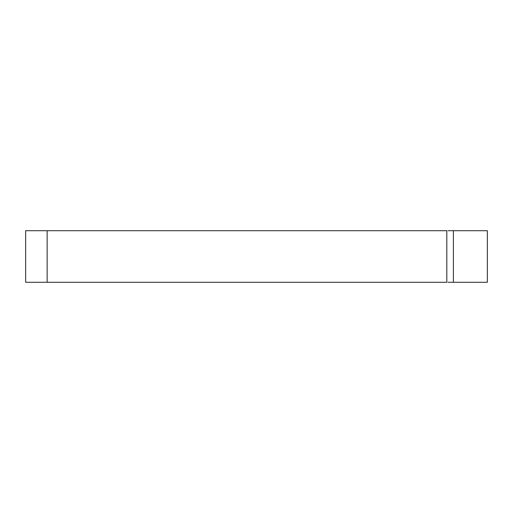 <?xml version="1.0" encoding="UTF-8"?>
<svg xmlns="http://www.w3.org/2000/svg" width="513" height="513" viewBox="0 0 513 513"><rect width="100%" height="100%" fill="white"/><g stroke="black" fill="none" stroke-linecap="round" stroke-linejoin="round"><path stroke-width="0.77" d="M487.299 282.285L448.016 282.285M446.81 282.285L25.65 282.285L47.138 282.285L47.138 230.715L25.65 230.715L25.65 282.285L25.65 230.715L446.81 230.715L47.138 230.715L47.138 282.285L446.81 282.285L446.81 230.715L446.81 282.285M487.299 230.715L448.016 230.715M453.389 230.715L453.389 282.285L487.35 282.285L487.35 230.715L453.389 230.715L453.389 282.285"/></g></svg>
